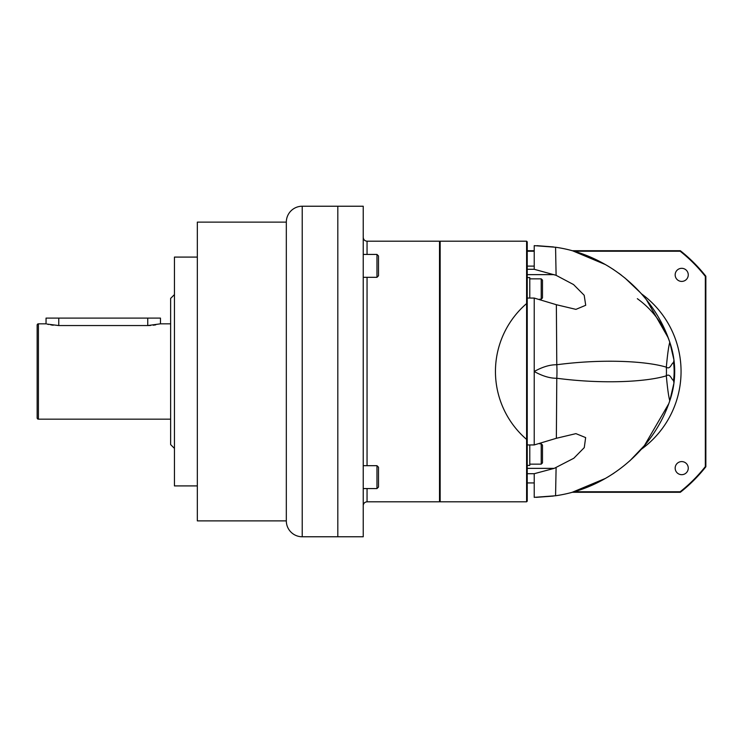 <?xml version="1.0" encoding="UTF-8"?>
<svg xmlns="http://www.w3.org/2000/svg" width="743" height="743" viewBox="0 0 743 743"><rect width="100%" height="100%" fill="white"/><g stroke="black" fill="none" stroke-linecap="round" stroke-linejoin="round"><path stroke-width="1.11" d="M302.215 536.771A15.891 15.891 0 0 1 286.324 520.88L197.332 520.88L197.332 222.12L286.324 222.12A15.891 15.891 0 0 1 302.215 206.229L337.814 206.229L337.814 536.771L302.215 536.771L302.215 206.229M197.332 257.087L174.447 257.087L174.447 485.913L197.332 485.913M174.447 294.59L170.639 298.398L170.639 444.602L174.447 448.41M47.004 324.069L58.762 325.555L147.755 325.555L160.469 323.827L170.639 323.827M160.469 323.827L160.469 318.106L46.047 318.106L46.047 323.827L38.422 323.827A1.272 1.272 0 0 0 37.15 325.1L37.15 417.9A1.272 1.272 0 0 0 38.422 419.173L38.422 323.827M170.639 419.173L38.422 419.173M155.696 324.867L153.29 325.22M150.541 325.471L147.755 325.555L147.755 318.106M53.245 325.22L50.84 324.877M48.759 324.477L47.218 324.124M286.324 520.88L286.324 222.12M367.051 488.569L367.051 501.804L439.512 501.804L439.512 241.196L367.051 241.196C364.729 240.964 363.466 239.692 363.234 237.379M363.234 371.5L363.234 536.771L337.814 536.771L337.814 206.229L363.234 206.229L363.234 371.5M363.234 254.431L376.97 254.431L376.97 277.315L363.234 277.315M376.97 254.431L378.493 255.954L378.493 275.792L376.97 277.315M363.234 465.685L376.97 465.685L376.97 488.569L363.234 488.569M376.97 465.685L378.493 467.208L378.493 487.046L376.97 488.569M439.512 501.172L440.153 501.804L440.153 241.196L526.601 241.196L526.601 501.804L527.233 501.172L527.233 473.709L534.226 473.709L534.226 497.355L555.569 495.757C608.907 488.216 653.877 448.809 669.787 400.765A89.624 89.624 0 0 0 674.7 371.5L673.957 383.035L669.787 400.765C668.635 396.762 667.474 388.45 666.322 375.828C646.391 381.93 602.703 384.307 556.786 378.252C550.043 378.363 542.52 376.116 534.226 371.5L534.226 298.054M526.806 439.596A89.624 89.624 0 0 1 526.796 303.404M534.217 269.291L556.098 275.328L555.569 247.243L534.226 245.645L534.226 269.291L527.233 269.291L527.233 241.828L527.233 501.172M556.098 275.328L573.559 284.569L584.184 295.259L585.716 305.28L575.927 309.367L556.358 304.714L534.217 298.064L527.233 298.054L527.233 269.291M555.569 247.243C608.907 254.784 653.877 294.191 669.787 342.235L673.957 359.965L674.7 371.5L673.529 380.388C671.635 380.147 670.232 372.893 666.322 375.828A63.564 59.078 -90 0 0 666.322 367.172C646.391 361.07 602.703 358.693 556.786 364.748A63.564 34.707 -90 0 1 556.786 378.252L556.358 438.286L534.217 444.936L527.233 444.946L527.233 298.054M534.226 444.946L534.226 371.5C542.52 366.884 550.043 364.637 556.786 364.748L556.358 304.714M534.226 482.931L527.233 482.931M537.059 245.673L553.442 246.936M573.067 251.004L605.545 264.629M646.41 299.708L668.115 337.628M645.593 298.686L640.735 293.011L624.854 277.91M621.464 275.226L618.687 273.145M613.932 269.83L608.062 266.105M556.358 438.286L575.927 433.633L585.651 437.59L584.267 447.62L573.819 458.245L554.222 468.359L527.233 468.359L527.233 444.946M668.681 403.867L644.125 446.088M643.717 446.58L642.286 448.243M605.545 478.371L572.556 492.145M553.275 496.083L536.251 497.346M608.062 476.895L613.95 473.161M629.813 460.855L645.593 444.314M554.222 468.359L534.217 473.709M673.957 383.035L673.529 380.388A63.564 62.533 -90 0 0 673.529 362.612C671.644 362.853 670.232 370.107 666.322 367.172C667.474 354.55 668.635 346.238 669.787 342.235M637.336 298.686A89.624 89.624 0 0 1 674.7 371.5L673.529 362.612L673.957 359.965M641.469 449.171A95.986 95.986 0 0 0 641.469 293.829M674.087 368.76A6.353 6.353 0 0 1 674.7 371.5L674.7 371.5M529.778 298.054L529.778 277.585L527.233 277.585M527.233 465.415L529.778 465.415L529.778 444.946M529.778 278.848L541.22 278.848L541.22 299.197L539.622 299.197M541.22 278.848L542.492 280.12L542.492 297.924L541.22 299.197M539.622 443.803L541.22 443.803L541.22 464.152L529.778 464.152M541.22 443.803L542.492 445.076L542.492 462.88L541.22 464.152M573.893 251.236L680.17 251.236A153.318 153.318 0 0 1 705.339 276.405L705.339 466.595A153.318 153.318 0 0 1 680.17 491.764L680.347 492.275L572.082 492.275M527.233 251.236L534.226 251.236M680.17 491.764L573.893 491.764M681.712 474.684A6.548 6.548 0 0 1 675.164 468.136A6.548 6.548 0 0 1 681.712 461.589A6.548 6.548 0 0 1 688.259 468.136A6.548 6.548 0 0 1 681.712 474.684M681.712 281.411A6.548 6.548 0 0 1 675.164 274.864A6.548 6.548 0 0 1 681.712 268.316A6.548 6.548 0 0 1 688.259 274.864A6.548 6.548 0 0 1 681.712 281.411M705.339 466.595L705.85 466.771A153.829 153.829 0 0 1 680.347 492.275M705.339 276.405L705.85 276.229L705.85 466.771M572.082 250.725L680.347 250.725A153.829 153.829 0 0 1 705.85 276.229M680.347 250.725L680.17 251.236M527.233 250.725L534.226 250.725M58.762 318.106L58.762 325.555M367.051 465.685L367.051 277.315M367.051 254.431L367.051 241.196M534.226 266.105L527.233 266.105M556.098 467.672L555.569 495.757M554.222 274.641L527.233 274.641M367.051 501.804C364.729 502.036 363.466 503.308 363.234 505.621M439.512 241.828L440.153 241.196M440.153 501.804L526.601 501.804M526.601 241.196L527.233 241.828"/></g></svg>
